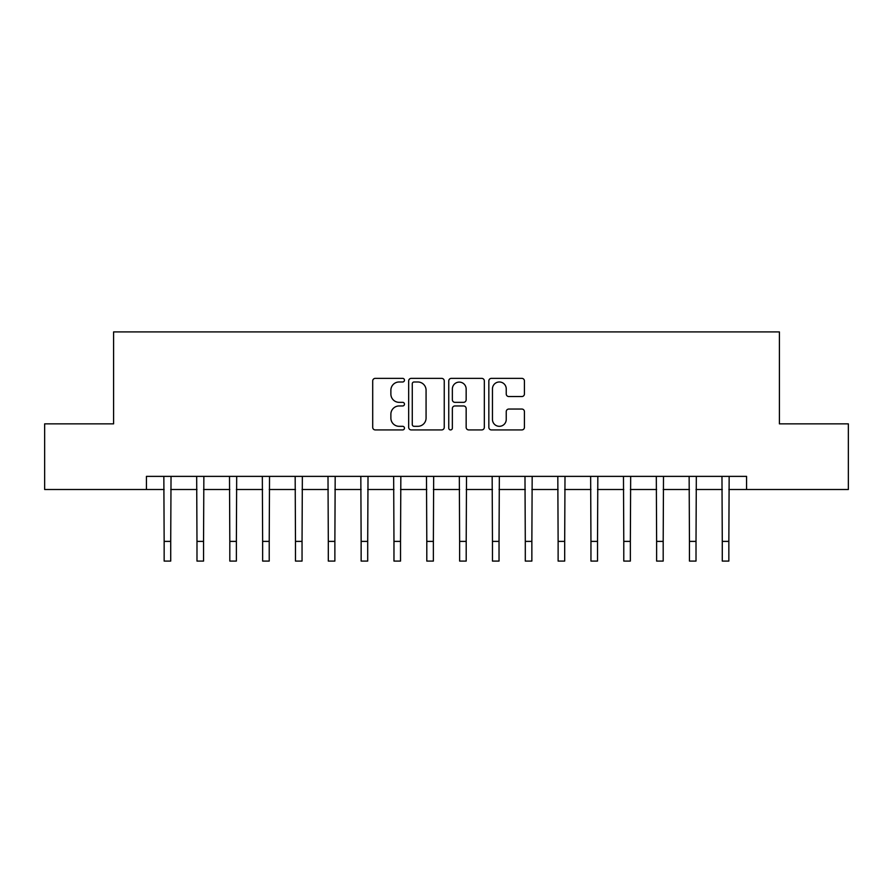 <?xml version="1.0" encoding="UTF-8"?>
<svg xmlns="http://www.w3.org/2000/svg" width="893" height="893" viewBox="0 0 893 893"><rect width="100%" height="100%" fill="white"/><g stroke="black" fill="none" stroke-linecap="round" stroke-linejoin="round"><path stroke-width="1.34" d="M404.473 380.172A1.808 1.808 0 0 0 402.676 378.364L375.283 378.364A2.579 2.579 0 0 0 372.705 380.943L372.705 427.345A2.579 2.579 0 0 0 375.283 429.924L402.676 429.924A1.808 1.808 0 0 0 404.473 428.127A1.808 1.808 0 0 0 402.676 426.318L399.126 426.318A8.249 8.249 0 0 1 390.877 418.069L390.877 414.207A8.249 8.249 0 0 1 399.126 405.958L402.676 405.958A1.808 1.808 0 0 0 404.473 404.149A1.808 1.808 0 0 0 402.676 402.341L399.126 402.341A8.249 8.249 0 0 1 390.877 394.092L390.877 390.23A8.249 8.249 0 0 1 399.126 381.981L402.676 381.981A1.808 1.808 0 0 0 404.473 380.172M521.847 396.548A2.579 2.579 0 0 0 524.425 393.969L524.425 380.943A2.579 2.579 0 0 0 521.847 378.364L491.418 378.364A2.579 2.579 0 0 0 488.839 380.943L488.839 427.345A2.579 2.579 0 0 0 491.418 429.924L521.847 429.924A2.579 2.579 0 0 0 524.425 427.345L524.425 411.628A2.579 2.579 0 0 0 521.847 409.05L508.82 409.05A2.579 2.579 0 0 0 506.242 411.628L506.242 419.42A6.898 6.898 0 0 1 499.354 426.318A6.898 6.898 0 0 1 492.456 419.42L492.456 388.868A6.898 6.898 0 0 1 499.354 381.981A6.898 6.898 0 0 1 506.242 388.868L506.242 393.969A2.579 2.579 0 0 0 508.82 396.548L521.847 396.548M146.43 489.509L44.65 489.509L44.65 423.851L113.59 423.851L113.59 331.917L779.41 331.917L779.41 423.851L848.35 423.851L848.35 489.509L746.57 489.509L746.57 476.371L146.43 476.371L146.43 489.509L164.156 489.509M444.245 380.943A2.579 2.579 0 0 0 441.667 378.364L411.249 378.364A2.579 2.579 0 0 0 408.67 380.943L408.67 427.345A2.579 2.579 0 0 0 411.249 429.924L441.667 429.924A2.579 2.579 0 0 0 444.245 427.345L444.245 380.943M451.333 378.364L481.751 378.364A2.579 2.579 0 0 1 484.33 380.943L484.33 427.345A2.579 2.579 0 0 1 481.751 429.924L468.736 429.924A2.579 2.579 0 0 1 466.157 427.345L466.157 408.536A2.579 2.579 0 0 0 463.579 405.958L454.939 405.958A2.579 2.579 0 0 0 452.36 408.536L452.36 428.127A1.808 1.808 0 0 1 450.563 429.924A1.808 1.808 0 0 1 448.755 428.127L448.755 380.943A2.579 2.579 0 0 1 451.333 378.364M170.719 489.509L196.985 489.509M203.548 489.509L229.814 489.509M236.377 489.509L262.642 489.509M269.217 489.509L295.483 489.509M302.046 489.509L328.311 489.509M334.875 489.509L361.14 489.509M367.704 489.509L393.969 489.509M400.533 489.509L426.798 489.509M433.373 489.509L459.627 489.509M466.202 489.509L492.467 489.509M499.031 489.509L525.296 489.509M531.86 489.509L558.125 489.509M564.689 489.509L590.954 489.509M597.517 489.509L623.783 489.509M630.358 489.509L656.623 489.509M663.186 489.509L689.452 489.509M696.015 489.509L722.281 489.509M728.844 489.509L746.57 489.509M414.084 381.981A1.808 1.808 0 0 0 412.276 383.778L412.276 424.51A1.808 1.808 0 0 0 414.084 426.318L417.824 426.318A8.249 8.249 0 0 0 426.073 418.069L426.073 390.23A8.249 8.249 0 0 0 417.824 381.981L414.084 381.981M466.157 389.002A6.898 6.898 0 0 0 459.259 382.104A6.898 6.898 0 0 0 452.36 389.002L452.36 399.763A2.579 2.579 0 0 0 454.939 402.341L463.579 402.341A2.579 2.579 0 0 0 466.157 399.763L466.157 389.002M163.843 476.371L164.156 541.381L170.719 541.381L171.032 476.371M164.156 541.381L164.156 561.083L170.719 561.083L170.719 541.381M196.672 476.371L196.985 541.381L203.548 541.381L203.861 476.371M196.985 541.381L196.985 561.083L203.548 561.083L203.548 541.381M229.501 476.371L229.814 541.381L236.377 541.381L236.69 476.371M229.814 541.381L229.814 561.083L236.377 561.083L236.377 541.381M262.33 476.371L262.642 541.381L269.217 541.381L269.53 476.371M262.642 541.381L262.642 561.083L269.217 561.083L269.217 541.381M295.17 476.371L295.483 541.381L302.046 541.381L302.359 476.371M295.483 541.381L295.483 561.083L302.046 561.083L302.046 541.381M327.999 476.371L328.311 541.381L334.875 541.381L335.188 476.371M328.311 541.381L328.311 561.083L334.875 561.083L334.875 541.381M360.828 476.371L361.14 541.381L367.704 541.381L368.016 476.371M361.14 541.381L361.14 561.083L367.704 561.083L367.704 541.381M393.657 476.371L393.969 541.381L400.533 541.381L400.845 476.371M393.969 541.381L393.969 561.083L400.533 561.083L400.533 541.381M426.486 476.371L426.798 541.381L433.373 541.381L433.674 476.371M426.798 541.381L426.798 561.083L433.373 561.083L433.373 541.381M459.326 476.371L459.627 541.381L466.202 541.381L466.514 476.371M459.627 541.381L459.627 561.083L466.202 561.083L466.202 541.381M492.155 476.371L492.467 541.381L499.031 541.381L499.343 476.371M492.467 541.381L492.467 561.083L499.031 561.083L499.031 541.381M524.984 476.371L525.296 541.381L531.86 541.381L532.172 476.371M525.296 541.381L525.296 561.083L531.86 561.083L531.86 541.381M557.812 476.371L558.125 541.381L564.689 541.381L565.001 476.371M558.125 541.381L558.125 561.083L564.689 561.083L564.689 541.381M590.641 476.371L590.954 541.381L597.517 541.381L597.83 476.371M590.954 541.381L590.954 561.083L597.517 561.083L597.517 541.381M623.47 476.371L623.783 541.381L630.358 541.381L630.67 476.371M623.783 541.381L623.783 561.083L630.358 561.083L630.358 541.381M656.31 476.371L656.623 541.381L663.186 541.381L663.499 476.371M656.623 541.381L656.623 561.083L663.186 561.083L663.186 541.381M689.139 476.371L689.452 541.381L696.015 541.381L696.328 476.371M689.452 541.381L689.452 561.083L696.015 561.083L696.015 541.381M721.968 476.371L722.281 541.381L728.844 541.381L729.157 476.371M722.281 541.381L722.281 561.083L728.844 561.083L728.844 541.381"/></g></svg>
